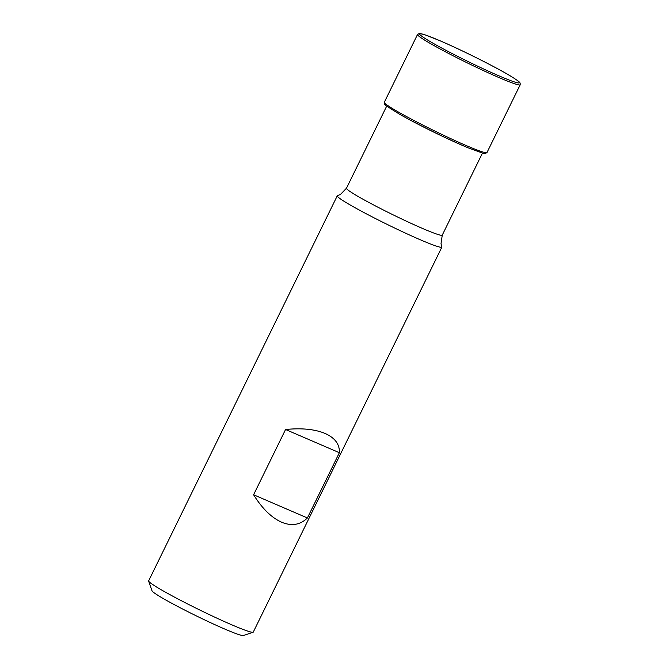 <?xml version="1.0" encoding="UTF-8"?>
<svg xmlns="http://www.w3.org/2000/svg" width="669" height="669" viewBox="0 0 669 669"><rect width="100%" height="100%" fill="white"/><g stroke="black" fill="none" stroke-linecap="round" stroke-linejoin="round"><path stroke-width="1" d="M441.891 247.078L253.275 632.088A58.253 3.705 -153.9 0 1 253.066 632.247L243.357 635.55A50.969 3.245 -153.9 0 1 224.408 628.902A50.969 3.245 -153.9 0 1 177.494 606.34A50.969 3.245 -153.9 0 1 151.997 590.794L148.66 581.102A58.253 3.705 -153.9 0 1 148.66 580.834L337.268 195.825A58.253 3.705 -153.9 0 1 337.527 195.657L340.421 194.503L346.483 188.215A53.328 3.395 -153.9 0 0 371.797 204.003A53.328 3.395 -153.9 0 0 422.239 228.33A53.328 3.395 -153.9 0 0 442.259 235.137L441.005 243.775L441.875 246.777A58.253 3.705 -153.9 0 1 441.891 247.078A58.253 3.705 -153.9 0 1 420.015 239.644A58.253 3.705 -153.9 0 1 364.923 213.077A58.253 3.705 -153.9 0 1 337.268 195.825M253.066 632.247A58.253 3.705 -153.9 0 1 231.407 624.654A58.253 3.705 -153.9 0 1 177.795 598.864A58.253 3.705 -153.9 0 1 148.66 581.102M466.628 147.188A53.328 3.395 -153.9 0 1 462.789 145.558A53.328 3.395 -153.9 0 1 401.04 115.06L399.552 114.215A55.828 3.554 -153.9 0 0 464.186 146.143A55.828 3.554 -153.9 0 0 468.208 147.849L466.628 147.188M339.375 452.704C339.76 444.3 334.993 437.886 325.075 433.453C314.865 429.205 301.694 427.884 285.563 429.506L253.593 494.767C262.181 508.54 271.514 517.681 281.599 522.205C291.651 526.361 300.256 524.948 307.406 517.965L339.375 452.704L285.563 429.506M253.593 494.767L307.406 517.965M502.536 77.37L498.547 75.672A55.577 3.537 -153.9 0 1 434.198 43.886L434.198 43.886A55.577 3.537 -153.9 0 1 440.461 40.96A55.577 3.537 -153.9 0 1 508.582 74.911A55.577 3.537 -153.9 0 1 502.536 77.37L502.536 77.37A55.577 3.537 -153.9 0 1 498.556 75.681M520.198 84.762L520.173 83.182C519.37 82.588 521.945 83.081 510.715 76.149C495.821 67.101 461.945 50.133 440.336 40.884L424.556 34.646L419.338 33.45L417.531 34.47A57.158 3.638 -153.9 0 0 444.668 51.388A57.158 3.638 -153.9 0 0 498.731 77.47A57.158 3.638 -153.9 0 0 520.198 84.762L486.982 152.549A57.158 3.638 -153.9 0 1 465.524 145.257A57.158 3.638 -153.9 0 1 411.46 119.182A57.158 3.638 -153.9 0 1 384.324 102.257L384.6 104.28L386.189 105.827L399.552 114.215M482.441 153.117L442.259 235.137M486.982 152.549L485.217 153.569L483.018 153.268L468.208 147.849M498.547 75.672C479.539 67.527 450.613 53.236 434.198 43.886M417.531 34.47L384.324 102.257M386.657 106.195L346.483 188.215"/></g></svg>
